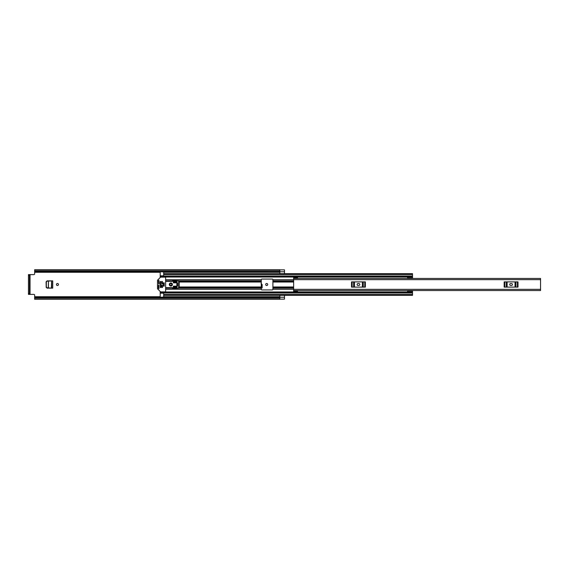 <?xml version="1.0" encoding="UTF-8"?>
<svg xmlns="http://www.w3.org/2000/svg" width="569" height="569" viewBox="0 0 569 569"><rect width="100%" height="100%" fill="white"/><g stroke="black" fill="none" stroke-linecap="round" stroke-linejoin="round"><path stroke-width="0.85" d="M58.465 284.5A1.01 1.01 0 0 0 57.455 283.49A1.01 1.01 0 0 0 56.445 284.5A1.01 1.01 0 0 0 57.455 285.51A1.01 1.01 0 0 0 58.465 284.5M262.017 284.528L261.064 283.625L262.017 284.521L262.145 286.996L261.278 286.996L261.278 279.656A0.583 0.583 0 0 1 261.854 279.073L272.323 279.073A0.583 0.583 0 0 1 272.907 279.656L272.907 289.344A0.583 0.583 0 0 1 272.323 289.927L261.854 289.927A0.583 0.583 0 0 1 261.278 289.344L261.278 286.982L179.192 286.982M46.203 281.847L46.203 287.153L46.082 281.847L47.177 280.873M47.177 288.127L46.203 287.153M267.714 284.5A1.01 1.01 0 0 0 266.705 283.49A1.01 1.01 0 0 0 265.695 284.5A1.01 1.01 0 0 0 266.705 285.51A1.01 1.01 0 0 0 267.714 284.5M46.082 281.847L47.063 280.873L52.725 280.873L52.725 288.127L47.063 288.127L46.082 287.153M261.278 287.999L262.145 287.999L262.145 284.543L261.192 283.59M34.652 297.331L279.77 297.331L279.77 298.192L34.652 298.192L34.652 295.162A0.775 0.775 0 0 0 33.877 294.386L30.043 294.386L30.043 274.614L33.877 274.614A0.775 0.775 0 0 0 34.652 273.838L34.652 271.719L279.77 271.769L34.652 271.669L34.652 270.808L279.77 270.808L279.77 271.669M279.848 269.884L284.5 269.884L279.848 269.884L279.848 273.646L284.5 273.646L284.5 269.855L279.77 269.855M279.848 299.116L284.5 299.116L279.848 299.102L279.848 295.354L284.5 295.354L284.5 299.145L279.77 299.145M279.77 270.808L279.77 269.727L34.652 269.727L34.652 270.808M279.77 298.192L279.77 299.273L34.652 299.273L34.652 298.192M279.77 297.231L34.652 297.231L279.77 297.331M279.77 271.769L34.652 271.669M30.043 274.614L28.45 274.614L29.46 274.614L29.46 275.389L28.45 275.389L28.45 274.614M29.46 294.386L28.45 294.386L28.45 293.611L29.46 293.611L29.46 294.386L30.043 294.386M28.45 293.611L28.45 275.389M29.46 293.611L29.46 275.389M261.192 283.618L262.145 284.571M261.071 283.675L262.017 284.564M261.278 285.467L262.067 285.467L262.039 284.891L261.278 284.891M262.067 285.467L262.039 284.891M48.379 281.05L51.715 280.873M51.715 288.127L48.436 287.957L48.436 281.043L48.301 287.95L51.615 288.12L51.615 280.88L51.395 288.106M48.436 281.043L47.227 281.107L46.324 282.018L46.324 286.925L47.227 287.893L48.436 287.957M48.401 281.043L51.395 280.894M293.647 278.042L293.647 277.288L297.53 277.288L297.53 278.042L293.647 278.042L293.647 278.454L540.55 278.454L540.55 290.546L293.647 290.539L293.647 291.712L297.53 291.712L297.53 290.546L293.647 290.539L293.647 289.344L540.55 289.344M297.53 278.042L297.53 278.454L293.647 278.461L293.647 289.344M510.699 283.533A0.967 0.967 0 0 0 509.724 284.5A0.967 0.967 0 0 0 510.699 285.467L511.474 285.467A0.967 0.967 0 0 0 512.441 284.5A0.967 0.967 0 0 0 511.474 283.533L510.699 283.533M504.162 281.883L504.76 281.883L504.76 287.117L504.162 287.117L504.162 281.883M517.406 287.117L517.406 281.883L518.003 281.883L518.003 287.117L506.239 287.117L506.239 281.883L504.76 281.883M506.239 281.883L507.135 281.883L507.135 287.117M515.03 287.117L515.03 281.883L507.135 281.883M515.03 281.883L515.927 281.883L515.927 287.117M517.406 281.883L515.927 281.883M506.239 287.117L504.76 287.117M358.05 283.533A0.967 0.967 0 0 0 357.083 284.5A0.967 0.967 0 0 0 358.05 285.467L358.826 285.467A0.967 0.967 0 0 0 359.793 284.5A0.967 0.967 0 0 0 358.826 283.533L358.05 283.533M351.514 281.883L352.111 281.883L352.111 287.117L351.514 287.117L351.514 281.883M364.765 287.117L364.765 281.883L365.362 281.883L365.362 287.117L353.591 287.117L353.591 281.883L352.111 281.883M353.591 281.883L354.487 281.883L354.487 287.117M362.389 287.117L362.389 281.883L354.487 281.883M362.389 281.883L363.285 281.883L363.285 287.117M364.765 281.883L363.285 281.883M353.591 287.117L352.111 287.117M407.482 278.454L407.56 277.985M163.687 276.193L160.195 276.193L160.195 277.523M160.195 291.477L160.195 292.807L163.687 292.807M407.56 291.015L407.482 290.546M176.091 282.018L173.765 282.018L173.765 282.85M173.765 286.15L173.765 286.982L176.091 286.982M160.195 276.883L163.687 276.883L163.687 271.897L160.195 271.769M160.195 297.231L163.687 297.103L163.687 292.117L407.56 292.117M163.687 276.214L160.195 276.214L160.195 271.897M160.195 297.103L160.195 292.786L163.687 292.786M412.525 295.354L163.687 295.354L412.525 295.354L412.525 292.153L407.56 292.153L412.525 292.409M412.525 273.646L163.687 273.646L412.525 273.646L412.525 278.39L407.56 278.383L407.56 276.591L412.525 276.591M160.195 292.117L163.687 292.117L160.195 292.117M407.56 292.153L407.56 290.61L412.525 290.61L412.525 292.153M407.56 290.61L412.525 290.61M407.56 291.207L412.525 291.207M412.525 277.793L407.56 277.793M407.56 276.847L412.525 276.847M176.867 286.15L177.606 286.15L177.606 282.85L176.867 282.85M164.192 282.85L163.339 282.85L163.339 286.15L164.228 286.122L164.228 282.878L164.192 286.15M171.774 284.5A0.91 0.91 0 0 0 170.856 283.59A0.91 0.91 0 0 0 169.946 284.5A0.91 0.91 0 0 0 170.856 285.41A0.91 0.91 0 0 0 171.774 284.5M172.407 284.5A1.551 1.551 0 0 0 170.856 282.949A1.551 1.551 0 0 0 169.306 284.5A1.551 1.551 0 0 0 170.856 286.051A1.551 1.551 0 0 0 172.407 284.5M159.036 285.083L158.452 285.275L158.452 288.284L158.9 288.81L159.036 285.083M160.743 291.869A0.391 0.391 0 0 1 160.472 291.755L157.599 288.881A0.391 0.391 0 0 1 157.485 288.604L157.485 280.396A0.391 0.391 0 0 1 157.599 280.119L160.472 277.245A0.391 0.391 0 0 1 160.743 277.131L165.238 277.131A0.391 0.391 0 0 1 165.622 277.523L165.622 291.477A0.391 0.391 0 0 1 165.238 291.869L160.743 291.869M158.644 283.917L159.228 283.725L158.9 280.19L158.452 280.716L158.644 283.917M162.329 285.083L161.745 285.275L161.945 287.601L162.521 287.409L162.329 285.083M162.329 281.399L161.745 281.591L161.945 283.917L162.521 283.725L162.329 281.399M160.778 281.399L160.195 281.591L160.394 287.601L160.97 287.409L160.778 281.399M165.622 287.601L172.407 287.601L172.606 288.291A0.391 0.391 0 0 0 173.068 288.675L176.867 287.992L176.867 281.008L173.068 280.325A0.391 0.391 0 0 0 172.606 280.709L172.407 281.399L165.622 281.399M178.716 287.928L178.716 281.072L179.192 281.783L179.192 287.217L178.716 287.928L176.867 287.992M178.716 281.072L176.867 281.008M173.381 281.107L173.381 282.85L176.091 282.85L176.091 281.691L173.381 281.107M173.381 287.893L176.091 287.309L176.091 286.15L173.381 286.15L173.381 287.893M34.652 296.712L160.195 296.712M163.687 296.712L279.848 296.712M34.652 272.288L160.195 272.288M163.687 272.288L279.848 272.288M279.848 297.238L284.5 297.238M279.848 271.762L284.5 271.762M261.278 286.904L262.145 286.904M262.131 286.676L261.278 286.676M51.729 280.873L51.729 288.127M293.647 279.656L540.55 279.656M297.53 290.958L293.647 290.958M272.907 286.982L293.647 286.982M272.907 282.018L293.647 282.018M272.907 279.784L293.647 279.784M160.195 277.039L407.56 277.039M165.622 279.784L261.278 279.784M272.907 289.216L293.647 289.216M165.622 289.216L261.278 289.216M160.195 291.961L407.56 291.961M272.907 280.033L293.647 280.033M272.907 281.171L293.647 281.171M272.907 288.967L293.647 288.967M272.907 287.829L293.647 287.829M179.192 282.018L261.278 282.018M165.622 280.033L261.278 280.033M165.622 281.171L172.606 281.171M178.886 281.171L261.278 281.171M160.195 282.018L160.97 282.018M161.745 282.018L162.521 282.018M173.381 282.018L173.765 282.018M165.622 288.967L261.278 288.967M165.622 287.829L172.606 287.829M178.886 287.829L261.278 287.829M173.381 286.982L173.765 286.982M160.195 286.982L160.97 286.982M161.745 286.982L162.521 286.982M163.687 274.535L412.525 274.535M163.687 275.993L412.525 275.993M160.195 276.619L163.687 276.619M163.687 294.465L412.525 294.465M163.687 293.007L412.525 293.007M160.195 292.381L163.687 292.381M407.56 290.915L412.525 290.915M412.525 278.085L407.56 278.085M163.687 293.177L160.195 293.177M160.195 275.823L163.687 275.823M163.687 276.883L407.56 276.883M407.56 278.39L412.525 278.39"/></g></svg>
